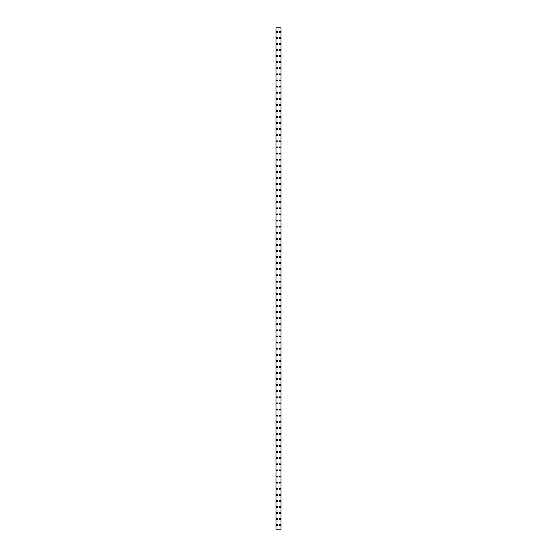 <?xml version="1.0" encoding="UTF-8"?>
<svg xmlns="http://www.w3.org/2000/svg" width="557" height="557" viewBox="0 0 557 557"><rect width="100%" height="100%" fill="white"/><g stroke="black" fill="none" stroke-linecap="round" stroke-linejoin="round"><path stroke-width="0.84" d="M276.557 525.342A0.571 0.571 0 0 1 277.128 524.771A0.571 0.571 0 0 1 277.699 525.342A0.571 0.571 0 0 1 277.128 525.912A0.571 0.571 0 0 1 276.557 525.342M276.557 519.249A0.571 0.571 0 0 1 277.128 518.671A0.571 0.571 0 0 1 277.699 519.249A0.571 0.571 0 0 1 277.128 519.82A0.571 0.571 0 0 1 276.557 519.249M276.557 513.15A0.571 0.571 0 0 1 277.128 512.579A0.571 0.571 0 0 1 277.699 513.15A0.571 0.571 0 0 1 277.128 513.721A0.571 0.571 0 0 1 276.557 513.15M276.557 507.058A0.571 0.571 0 0 1 277.128 506.487A0.571 0.571 0 0 1 277.699 507.058A0.571 0.571 0 0 1 277.128 507.629A0.571 0.571 0 0 1 276.557 507.058M276.557 500.959A0.571 0.571 0 0 1 277.128 500.388A0.571 0.571 0 0 1 277.699 500.959A0.571 0.571 0 0 1 277.128 501.53A0.571 0.571 0 0 1 276.557 500.959M276.557 494.867A0.571 0.571 0 0 1 277.128 494.296A0.571 0.571 0 0 1 277.699 494.867A0.571 0.571 0 0 1 277.128 495.438A0.571 0.571 0 0 1 276.557 494.867M276.557 488.774A0.571 0.571 0 0 1 277.128 488.204A0.571 0.571 0 0 1 277.699 488.774A0.571 0.571 0 0 1 277.128 489.345A0.571 0.571 0 0 1 276.557 488.774M276.557 482.675A0.571 0.571 0 0 1 277.128 482.104A0.571 0.571 0 0 1 277.699 482.675A0.571 0.571 0 0 1 277.128 483.246A0.571 0.571 0 0 1 276.557 482.675M276.557 476.583A0.571 0.571 0 0 1 277.128 476.012A0.571 0.571 0 0 1 277.699 476.583A0.571 0.571 0 0 1 277.128 477.154A0.571 0.571 0 0 1 276.557 476.583M276.557 470.484A0.571 0.571 0 0 1 277.128 469.913A0.571 0.571 0 0 1 277.699 470.484A0.571 0.571 0 0 1 277.128 471.062A0.571 0.571 0 0 1 276.557 470.484M276.557 464.392A0.571 0.571 0 0 1 277.128 463.821A0.571 0.571 0 0 1 277.699 464.392A0.571 0.571 0 0 1 277.128 464.963A0.571 0.571 0 0 1 276.557 464.392M276.557 458.3A0.571 0.571 0 0 1 277.128 457.729A0.571 0.571 0 0 1 277.699 458.3A0.571 0.571 0 0 1 277.128 458.871A0.571 0.571 0 0 1 276.557 458.3M276.557 452.2A0.571 0.571 0 0 1 277.128 451.63A0.571 0.571 0 0 1 277.699 452.2A0.571 0.571 0 0 1 277.128 452.771A0.571 0.571 0 0 1 276.557 452.2M276.557 446.108A0.571 0.571 0 0 1 277.128 445.537A0.571 0.571 0 0 1 277.699 446.108A0.571 0.571 0 0 1 277.128 446.679A0.571 0.571 0 0 1 276.557 446.108M276.557 440.016A0.571 0.571 0 0 1 277.128 439.445A0.571 0.571 0 0 1 277.699 440.016A0.571 0.571 0 0 1 277.128 440.587A0.571 0.571 0 0 1 276.557 440.016M276.557 433.917A0.571 0.571 0 0 1 277.128 433.346A0.571 0.571 0 0 1 277.699 433.917A0.571 0.571 0 0 1 277.128 434.488A0.571 0.571 0 0 1 276.557 433.917M276.557 427.825A0.571 0.571 0 0 1 277.128 427.254A0.571 0.571 0 0 1 277.699 427.825A0.571 0.571 0 0 1 277.128 428.396A0.571 0.571 0 0 1 276.557 427.825M276.557 421.726A0.571 0.571 0 0 1 277.128 421.155A0.571 0.571 0 0 1 277.699 421.726A0.571 0.571 0 0 1 277.128 422.297A0.571 0.571 0 0 1 276.557 421.726M276.557 415.633A0.571 0.571 0 0 1 277.128 415.062A0.571 0.571 0 0 1 277.699 415.633A0.571 0.571 0 0 1 277.128 416.204A0.571 0.571 0 0 1 276.557 415.633M276.557 409.541A0.571 0.571 0 0 1 277.128 408.97A0.571 0.571 0 0 1 277.699 409.541A0.571 0.571 0 0 1 277.128 410.112A0.571 0.571 0 0 1 276.557 409.541M276.557 403.442A0.571 0.571 0 0 1 277.128 402.871A0.571 0.571 0 0 1 277.699 403.442A0.571 0.571 0 0 1 277.128 404.013A0.571 0.571 0 0 1 276.557 403.442M276.557 397.35A0.571 0.571 0 0 1 277.128 396.779A0.571 0.571 0 0 1 277.699 397.35A0.571 0.571 0 0 1 277.128 397.921A0.571 0.571 0 0 1 276.557 397.35M276.557 391.258A0.571 0.571 0 0 1 277.128 390.68A0.571 0.571 0 0 1 277.699 391.258A0.571 0.571 0 0 1 277.128 391.829A0.571 0.571 0 0 1 276.557 391.258M276.557 385.159A0.571 0.571 0 0 1 277.128 384.588A0.571 0.571 0 0 1 277.699 385.159A0.571 0.571 0 0 1 277.128 385.729A0.571 0.571 0 0 1 276.557 385.159M276.557 379.066A0.571 0.571 0 0 1 277.128 378.495A0.571 0.571 0 0 1 277.699 379.066A0.571 0.571 0 0 1 277.128 379.637A0.571 0.571 0 0 1 276.557 379.066M276.557 372.967A0.571 0.571 0 0 1 277.128 372.396A0.571 0.571 0 0 1 277.699 372.967A0.571 0.571 0 0 1 277.128 373.538A0.571 0.571 0 0 1 276.557 372.967M276.557 366.875A0.571 0.571 0 0 1 277.128 366.304A0.571 0.571 0 0 1 277.699 366.875A0.571 0.571 0 0 1 277.128 367.446A0.571 0.571 0 0 1 276.557 366.875M276.557 360.783A0.571 0.571 0 0 1 277.128 360.212A0.571 0.571 0 0 1 277.699 360.783A0.571 0.571 0 0 1 277.128 361.354A0.571 0.571 0 0 1 276.557 360.783M276.557 354.684A0.571 0.571 0 0 1 277.128 354.113A0.571 0.571 0 0 1 277.699 354.684A0.571 0.571 0 0 1 277.128 355.255A0.571 0.571 0 0 1 276.557 354.684M276.557 348.591A0.571 0.571 0 0 1 277.128 348.021A0.571 0.571 0 0 1 277.699 348.591A0.571 0.571 0 0 1 277.128 349.162A0.571 0.571 0 0 1 276.557 348.591M276.557 342.492A0.571 0.571 0 0 1 277.128 341.921A0.571 0.571 0 0 1 277.699 342.492A0.571 0.571 0 0 1 277.128 343.07A0.571 0.571 0 0 1 276.557 342.492M276.557 336.4A0.571 0.571 0 0 1 277.128 335.829A0.571 0.571 0 0 1 277.699 336.4A0.571 0.571 0 0 1 277.128 336.971A0.571 0.571 0 0 1 276.557 336.4M276.557 330.308A0.571 0.571 0 0 1 277.128 329.737A0.571 0.571 0 0 1 277.699 330.308A0.571 0.571 0 0 1 277.128 330.879A0.571 0.571 0 0 1 276.557 330.308M276.557 324.209A0.571 0.571 0 0 1 277.128 323.638A0.571 0.571 0 0 1 277.699 324.209A0.571 0.571 0 0 1 277.128 324.78A0.571 0.571 0 0 1 276.557 324.209M276.557 318.117A0.571 0.571 0 0 1 277.128 317.546A0.571 0.571 0 0 1 277.699 318.117A0.571 0.571 0 0 1 277.128 318.688A0.571 0.571 0 0 1 276.557 318.117M276.557 312.024A0.571 0.571 0 0 1 277.128 311.454A0.571 0.571 0 0 1 277.699 312.024A0.571 0.571 0 0 1 277.128 312.595A0.571 0.571 0 0 1 276.557 312.024M276.557 305.925A0.571 0.571 0 0 1 277.128 305.354A0.571 0.571 0 0 1 277.699 305.925A0.571 0.571 0 0 1 277.128 306.496A0.571 0.571 0 0 1 276.557 305.925M276.557 299.833A0.571 0.571 0 0 1 277.128 299.262A0.571 0.571 0 0 1 277.699 299.833A0.571 0.571 0 0 1 277.128 300.404A0.571 0.571 0 0 1 276.557 299.833M276.557 293.734A0.571 0.571 0 0 1 277.128 293.163A0.571 0.571 0 0 1 277.699 293.734A0.571 0.571 0 0 1 277.128 294.312A0.571 0.571 0 0 1 276.557 293.734M276.557 287.642A0.571 0.571 0 0 1 277.128 287.071A0.571 0.571 0 0 1 277.699 287.642A0.571 0.571 0 0 1 277.128 288.213A0.571 0.571 0 0 1 276.557 287.642M276.557 281.55A0.571 0.571 0 0 1 277.128 280.979A0.571 0.571 0 0 1 277.699 281.55A0.571 0.571 0 0 1 277.128 282.12A0.571 0.571 0 0 1 276.557 281.55M276.557 275.45A0.571 0.571 0 0 1 277.128 274.88A0.571 0.571 0 0 1 277.699 275.45A0.571 0.571 0 0 1 277.128 276.021A0.571 0.571 0 0 1 276.557 275.45M276.557 269.358A0.571 0.571 0 0 1 277.128 268.787A0.571 0.571 0 0 1 277.699 269.358A0.571 0.571 0 0 1 277.128 269.929A0.571 0.571 0 0 1 276.557 269.358M276.557 263.266A0.571 0.571 0 0 1 277.128 262.688A0.571 0.571 0 0 1 277.699 263.266A0.571 0.571 0 0 1 277.128 263.837A0.571 0.571 0 0 1 276.557 263.266M276.557 257.167A0.571 0.571 0 0 1 277.128 256.596A0.571 0.571 0 0 1 277.699 257.167A0.571 0.571 0 0 1 277.128 257.738A0.571 0.571 0 0 1 276.557 257.167M276.557 251.075A0.571 0.571 0 0 1 277.128 250.504A0.571 0.571 0 0 1 277.699 251.075A0.571 0.571 0 0 1 277.128 251.646A0.571 0.571 0 0 1 276.557 251.075M276.557 244.976A0.571 0.571 0 0 1 277.128 244.405A0.571 0.571 0 0 1 277.699 244.976A0.571 0.571 0 0 1 277.128 245.546A0.571 0.571 0 0 1 276.557 244.976M276.557 238.883A0.571 0.571 0 0 1 277.128 238.312A0.571 0.571 0 0 1 277.699 238.883A0.571 0.571 0 0 1 277.128 239.454A0.571 0.571 0 0 1 276.557 238.883M276.557 232.791A0.571 0.571 0 0 1 277.128 232.22A0.571 0.571 0 0 1 277.699 232.791A0.571 0.571 0 0 1 277.128 233.362A0.571 0.571 0 0 1 276.557 232.791M276.557 226.692A0.571 0.571 0 0 1 277.128 226.121A0.571 0.571 0 0 1 277.699 226.692A0.571 0.571 0 0 1 277.128 227.263A0.571 0.571 0 0 1 276.557 226.692M276.557 220.6A0.571 0.571 0 0 1 277.128 220.029A0.571 0.571 0 0 1 277.699 220.6A0.571 0.571 0 0 1 277.128 221.171A0.571 0.571 0 0 1 276.557 220.6M276.557 214.508A0.571 0.571 0 0 1 277.128 213.93A0.571 0.571 0 0 1 277.699 214.508A0.571 0.571 0 0 1 277.128 215.079A0.571 0.571 0 0 1 276.557 214.508M276.557 208.409A0.571 0.571 0 0 1 277.128 207.838A0.571 0.571 0 0 1 277.699 208.409A0.571 0.571 0 0 1 277.128 208.979A0.571 0.571 0 0 1 276.557 208.409M276.557 202.316A0.571 0.571 0 0 1 277.128 201.745A0.571 0.571 0 0 1 277.699 202.316A0.571 0.571 0 0 1 277.128 202.887A0.571 0.571 0 0 1 276.557 202.316M276.557 196.217A0.571 0.571 0 0 1 277.128 195.646A0.571 0.571 0 0 1 277.699 196.217A0.571 0.571 0 0 1 277.128 196.788A0.571 0.571 0 0 1 276.557 196.217M276.557 190.125A0.571 0.571 0 0 1 277.128 189.554A0.571 0.571 0 0 1 277.699 190.125A0.571 0.571 0 0 1 277.128 190.696A0.571 0.571 0 0 1 276.557 190.125M276.557 184.033A0.571 0.571 0 0 1 277.128 183.462A0.571 0.571 0 0 1 277.699 184.033A0.571 0.571 0 0 1 277.128 184.604A0.571 0.571 0 0 1 276.557 184.033M276.557 177.934A0.571 0.571 0 0 1 277.128 177.363A0.571 0.571 0 0 1 277.699 177.934A0.571 0.571 0 0 1 277.128 178.505A0.571 0.571 0 0 1 276.557 177.934M276.557 171.841A0.571 0.571 0 0 1 277.128 171.271A0.571 0.571 0 0 1 277.699 171.841A0.571 0.571 0 0 1 277.128 172.412A0.571 0.571 0 0 1 276.557 171.841M276.557 165.742A0.571 0.571 0 0 1 277.128 165.171A0.571 0.571 0 0 1 277.699 165.742A0.571 0.571 0 0 1 277.128 166.32A0.571 0.571 0 0 1 276.557 165.742M276.557 159.65A0.571 0.571 0 0 1 277.128 159.079A0.571 0.571 0 0 1 277.699 159.65A0.571 0.571 0 0 1 277.128 160.221A0.571 0.571 0 0 1 276.557 159.65M276.557 153.558A0.571 0.571 0 0 1 277.128 152.987A0.571 0.571 0 0 1 277.699 153.558A0.571 0.571 0 0 1 277.128 154.129A0.571 0.571 0 0 1 276.557 153.558M276.557 147.459A0.571 0.571 0 0 1 277.128 146.888A0.571 0.571 0 0 1 277.699 147.459A0.571 0.571 0 0 1 277.128 148.03A0.571 0.571 0 0 1 276.557 147.459M276.557 141.367A0.571 0.571 0 0 1 277.128 140.796A0.571 0.571 0 0 1 277.699 141.367A0.571 0.571 0 0 1 277.128 141.938A0.571 0.571 0 0 1 276.557 141.367M276.557 135.274A0.571 0.571 0 0 1 277.128 134.703A0.571 0.571 0 0 1 277.699 135.274A0.571 0.571 0 0 1 277.128 135.845A0.571 0.571 0 0 1 276.557 135.274M276.557 129.175A0.571 0.571 0 0 1 277.128 128.604A0.571 0.571 0 0 1 277.699 129.175A0.571 0.571 0 0 1 277.128 129.746A0.571 0.571 0 0 1 276.557 129.175M276.557 123.083A0.571 0.571 0 0 1 277.128 122.512A0.571 0.571 0 0 1 277.699 123.083A0.571 0.571 0 0 1 277.128 123.654A0.571 0.571 0 0 1 276.557 123.083M276.557 116.984A0.571 0.571 0 0 1 277.128 116.413A0.571 0.571 0 0 1 277.699 116.984A0.571 0.571 0 0 1 277.128 117.555A0.571 0.571 0 0 1 276.557 116.984M276.557 110.892A0.571 0.571 0 0 1 277.128 110.321A0.571 0.571 0 0 1 277.699 110.892A0.571 0.571 0 0 1 277.128 111.463A0.571 0.571 0 0 1 276.557 110.892M276.557 104.8A0.571 0.571 0 0 1 277.128 104.229A0.571 0.571 0 0 1 277.699 104.8A0.571 0.571 0 0 1 277.128 105.37A0.571 0.571 0 0 1 276.557 104.8M276.557 98.7A0.571 0.571 0 0 1 277.128 98.129A0.571 0.571 0 0 1 277.699 98.7A0.571 0.571 0 0 1 277.128 99.271A0.571 0.571 0 0 1 276.557 98.7M276.557 92.608A0.571 0.571 0 0 1 277.128 92.037A0.571 0.571 0 0 1 277.699 92.608A0.571 0.571 0 0 1 277.128 93.179A0.571 0.571 0 0 1 276.557 92.608M276.557 86.516A0.571 0.571 0 0 1 277.128 85.938A0.571 0.571 0 0 1 277.699 86.516A0.571 0.571 0 0 1 277.128 87.087A0.571 0.571 0 0 1 276.557 86.516M276.557 80.417A0.571 0.571 0 0 1 277.128 79.846A0.571 0.571 0 0 1 277.699 80.417A0.571 0.571 0 0 1 277.128 80.988A0.571 0.571 0 0 1 276.557 80.417M276.557 74.325A0.571 0.571 0 0 1 277.128 73.754A0.571 0.571 0 0 1 277.699 74.325A0.571 0.571 0 0 1 277.128 74.896A0.571 0.571 0 0 1 276.557 74.325M276.557 68.226A0.571 0.571 0 0 1 277.128 67.655A0.571 0.571 0 0 1 277.699 68.226A0.571 0.571 0 0 1 277.128 68.796A0.571 0.571 0 0 1 276.557 68.226M276.557 62.133A0.571 0.571 0 0 1 277.128 61.562A0.571 0.571 0 0 1 277.699 62.133A0.571 0.571 0 0 1 277.128 62.704A0.571 0.571 0 0 1 276.557 62.133M276.557 56.041A0.571 0.571 0 0 1 277.128 55.47A0.571 0.571 0 0 1 277.699 56.041A0.571 0.571 0 0 1 277.128 56.612A0.571 0.571 0 0 1 276.557 56.041M276.557 49.942A0.571 0.571 0 0 1 277.128 49.371A0.571 0.571 0 0 1 277.699 49.942A0.571 0.571 0 0 1 277.128 50.513A0.571 0.571 0 0 1 276.557 49.942M276.557 43.85A0.571 0.571 0 0 1 277.128 43.279A0.571 0.571 0 0 1 277.699 43.85A0.571 0.571 0 0 1 277.128 44.421A0.571 0.571 0 0 1 276.557 43.85M276.557 37.751A0.571 0.571 0 0 1 277.128 37.18A0.571 0.571 0 0 1 277.699 37.751A0.571 0.571 0 0 1 277.128 38.329A0.571 0.571 0 0 1 276.557 37.751M276.557 31.658A0.571 0.571 0 0 1 277.128 31.088A0.571 0.571 0 0 1 277.699 31.658A0.571 0.571 0 0 1 277.128 32.229A0.571 0.571 0 0 1 276.557 31.658M279.301 525.342A0.571 0.571 0 0 1 279.872 524.771A0.571 0.571 0 0 1 280.443 525.342A0.571 0.571 0 0 1 279.872 525.912A0.571 0.571 0 0 1 279.301 525.342M279.301 519.249A0.571 0.571 0 0 1 279.872 518.671A0.571 0.571 0 0 1 280.443 519.249A0.571 0.571 0 0 1 279.872 519.82A0.571 0.571 0 0 1 279.301 519.249M279.301 513.15A0.571 0.571 0 0 1 279.872 512.579A0.571 0.571 0 0 1 280.443 513.15A0.571 0.571 0 0 1 279.872 513.721A0.571 0.571 0 0 1 279.301 513.15M279.301 507.058A0.571 0.571 0 0 1 279.872 506.487A0.571 0.571 0 0 1 280.443 507.058A0.571 0.571 0 0 1 279.872 507.629A0.571 0.571 0 0 1 279.301 507.058M279.301 500.959A0.571 0.571 0 0 1 279.872 500.388A0.571 0.571 0 0 1 280.443 500.959A0.571 0.571 0 0 1 279.872 501.53A0.571 0.571 0 0 1 279.301 500.959M279.301 494.867A0.571 0.571 0 0 1 279.872 494.296A0.571 0.571 0 0 1 280.443 494.867A0.571 0.571 0 0 1 279.872 495.438A0.571 0.571 0 0 1 279.301 494.867M279.301 488.774A0.571 0.571 0 0 1 279.872 488.204A0.571 0.571 0 0 1 280.443 488.774A0.571 0.571 0 0 1 279.872 489.345A0.571 0.571 0 0 1 279.301 488.774M279.301 482.675A0.571 0.571 0 0 1 279.872 482.104A0.571 0.571 0 0 1 280.443 482.675A0.571 0.571 0 0 1 279.872 483.246A0.571 0.571 0 0 1 279.301 482.675M279.301 476.583A0.571 0.571 0 0 1 279.872 476.012A0.571 0.571 0 0 1 280.443 476.583A0.571 0.571 0 0 1 279.872 477.154A0.571 0.571 0 0 1 279.301 476.583M279.301 470.484A0.571 0.571 0 0 1 279.872 469.913A0.571 0.571 0 0 1 280.443 470.484A0.571 0.571 0 0 1 279.872 471.062A0.571 0.571 0 0 1 279.301 470.484M279.301 464.392A0.571 0.571 0 0 1 279.872 463.821A0.571 0.571 0 0 1 280.443 464.392A0.571 0.571 0 0 1 279.872 464.963A0.571 0.571 0 0 1 279.301 464.392M279.301 458.3A0.571 0.571 0 0 1 279.872 457.729A0.571 0.571 0 0 1 280.443 458.3A0.571 0.571 0 0 1 279.872 458.871A0.571 0.571 0 0 1 279.301 458.3M279.301 452.2A0.571 0.571 0 0 1 279.872 451.63A0.571 0.571 0 0 1 280.443 452.2A0.571 0.571 0 0 1 279.872 452.771A0.571 0.571 0 0 1 279.301 452.2M279.301 446.108A0.571 0.571 0 0 1 279.872 445.537A0.571 0.571 0 0 1 280.443 446.108A0.571 0.571 0 0 1 279.872 446.679A0.571 0.571 0 0 1 279.301 446.108M279.301 440.016A0.571 0.571 0 0 1 279.872 439.445A0.571 0.571 0 0 1 280.443 440.016A0.571 0.571 0 0 1 279.872 440.587A0.571 0.571 0 0 1 279.301 440.016M279.301 433.917A0.571 0.571 0 0 1 279.872 433.346A0.571 0.571 0 0 1 280.443 433.917A0.571 0.571 0 0 1 279.872 434.488A0.571 0.571 0 0 1 279.301 433.917M279.301 427.825A0.571 0.571 0 0 1 279.872 427.254A0.571 0.571 0 0 1 280.443 427.825A0.571 0.571 0 0 1 279.872 428.396A0.571 0.571 0 0 1 279.301 427.825M279.301 421.726A0.571 0.571 0 0 1 279.872 421.155A0.571 0.571 0 0 1 280.443 421.726A0.571 0.571 0 0 1 279.872 422.297A0.571 0.571 0 0 1 279.301 421.726M279.301 415.633A0.571 0.571 0 0 1 279.872 415.062A0.571 0.571 0 0 1 280.443 415.633A0.571 0.571 0 0 1 279.872 416.204A0.571 0.571 0 0 1 279.301 415.633M279.301 409.541A0.571 0.571 0 0 1 279.872 408.97A0.571 0.571 0 0 1 280.443 409.541A0.571 0.571 0 0 1 279.872 410.112A0.571 0.571 0 0 1 279.301 409.541M279.301 403.442A0.571 0.571 0 0 1 279.872 402.871A0.571 0.571 0 0 1 280.443 403.442A0.571 0.571 0 0 1 279.872 404.013A0.571 0.571 0 0 1 279.301 403.442M279.301 397.35A0.571 0.571 0 0 1 279.872 396.779A0.571 0.571 0 0 1 280.443 397.35A0.571 0.571 0 0 1 279.872 397.921A0.571 0.571 0 0 1 279.301 397.35M279.301 391.258A0.571 0.571 0 0 1 279.872 390.68A0.571 0.571 0 0 1 280.443 391.258A0.571 0.571 0 0 1 279.872 391.829A0.571 0.571 0 0 1 279.301 391.258M279.301 385.159A0.571 0.571 0 0 1 279.872 384.588A0.571 0.571 0 0 1 280.443 385.159A0.571 0.571 0 0 1 279.872 385.729A0.571 0.571 0 0 1 279.301 385.159M279.301 379.066A0.571 0.571 0 0 1 279.872 378.495A0.571 0.571 0 0 1 280.443 379.066A0.571 0.571 0 0 1 279.872 379.637A0.571 0.571 0 0 1 279.301 379.066M279.301 372.967A0.571 0.571 0 0 1 279.872 372.396A0.571 0.571 0 0 1 280.443 372.967A0.571 0.571 0 0 1 279.872 373.538A0.571 0.571 0 0 1 279.301 372.967M279.301 366.875A0.571 0.571 0 0 1 279.872 366.304A0.571 0.571 0 0 1 280.443 366.875A0.571 0.571 0 0 1 279.872 367.446A0.571 0.571 0 0 1 279.301 366.875M279.301 360.783A0.571 0.571 0 0 1 279.872 360.212A0.571 0.571 0 0 1 280.443 360.783A0.571 0.571 0 0 1 279.872 361.354A0.571 0.571 0 0 1 279.301 360.783M279.301 354.684A0.571 0.571 0 0 1 279.872 354.113A0.571 0.571 0 0 1 280.443 354.684A0.571 0.571 0 0 1 279.872 355.255A0.571 0.571 0 0 1 279.301 354.684M279.301 348.591A0.571 0.571 0 0 1 279.872 348.021A0.571 0.571 0 0 1 280.443 348.591A0.571 0.571 0 0 1 279.872 349.162A0.571 0.571 0 0 1 279.301 348.591M279.301 342.492A0.571 0.571 0 0 1 279.872 341.921A0.571 0.571 0 0 1 280.443 342.492A0.571 0.571 0 0 1 279.872 343.07A0.571 0.571 0 0 1 279.301 342.492M279.301 336.4A0.571 0.571 0 0 1 279.872 335.829A0.571 0.571 0 0 1 280.443 336.4A0.571 0.571 0 0 1 279.872 336.971A0.571 0.571 0 0 1 279.301 336.4M279.301 330.308A0.571 0.571 0 0 1 279.872 329.737A0.571 0.571 0 0 1 280.443 330.308A0.571 0.571 0 0 1 279.872 330.879A0.571 0.571 0 0 1 279.301 330.308M279.301 324.209A0.571 0.571 0 0 1 279.872 323.638A0.571 0.571 0 0 1 280.443 324.209A0.571 0.571 0 0 1 279.872 324.78A0.571 0.571 0 0 1 279.301 324.209M279.301 318.117A0.571 0.571 0 0 1 279.872 317.546A0.571 0.571 0 0 1 280.443 318.117A0.571 0.571 0 0 1 279.872 318.688A0.571 0.571 0 0 1 279.301 318.117M279.301 312.024A0.571 0.571 0 0 1 279.872 311.454A0.571 0.571 0 0 1 280.443 312.024A0.571 0.571 0 0 1 279.872 312.595A0.571 0.571 0 0 1 279.301 312.024M279.301 305.925A0.571 0.571 0 0 1 279.872 305.354A0.571 0.571 0 0 1 280.443 305.925A0.571 0.571 0 0 1 279.872 306.496A0.571 0.571 0 0 1 279.301 305.925M279.301 299.833A0.571 0.571 0 0 1 279.872 299.262A0.571 0.571 0 0 1 280.443 299.833A0.571 0.571 0 0 1 279.872 300.404A0.571 0.571 0 0 1 279.301 299.833M279.301 293.734A0.571 0.571 0 0 1 279.872 293.163A0.571 0.571 0 0 1 280.443 293.734A0.571 0.571 0 0 1 279.872 294.312A0.571 0.571 0 0 1 279.301 293.734M279.301 287.642A0.571 0.571 0 0 1 279.872 287.071A0.571 0.571 0 0 1 280.443 287.642A0.571 0.571 0 0 1 279.872 288.213A0.571 0.571 0 0 1 279.301 287.642M279.301 281.55A0.571 0.571 0 0 1 279.872 280.979A0.571 0.571 0 0 1 280.443 281.55A0.571 0.571 0 0 1 279.872 282.12A0.571 0.571 0 0 1 279.301 281.55M279.301 275.45A0.571 0.571 0 0 1 279.872 274.88A0.571 0.571 0 0 1 280.443 275.45A0.571 0.571 0 0 1 279.872 276.021A0.571 0.571 0 0 1 279.301 275.45M279.301 269.358A0.571 0.571 0 0 1 279.872 268.787A0.571 0.571 0 0 1 280.443 269.358A0.571 0.571 0 0 1 279.872 269.929A0.571 0.571 0 0 1 279.301 269.358M279.301 263.266A0.571 0.571 0 0 1 279.872 262.688A0.571 0.571 0 0 1 280.443 263.266A0.571 0.571 0 0 1 279.872 263.837A0.571 0.571 0 0 1 279.301 263.266M279.301 257.167A0.571 0.571 0 0 1 279.872 256.596A0.571 0.571 0 0 1 280.443 257.167A0.571 0.571 0 0 1 279.872 257.738A0.571 0.571 0 0 1 279.301 257.167M279.301 251.075A0.571 0.571 0 0 1 279.872 250.504A0.571 0.571 0 0 1 280.443 251.075A0.571 0.571 0 0 1 279.872 251.646A0.571 0.571 0 0 1 279.301 251.075M279.301 244.976A0.571 0.571 0 0 1 279.872 244.405A0.571 0.571 0 0 1 280.443 244.976A0.571 0.571 0 0 1 279.872 245.546A0.571 0.571 0 0 1 279.301 244.976M279.301 238.883A0.571 0.571 0 0 1 279.872 238.312A0.571 0.571 0 0 1 280.443 238.883A0.571 0.571 0 0 1 279.872 239.454A0.571 0.571 0 0 1 279.301 238.883M279.301 232.791A0.571 0.571 0 0 1 279.872 232.22A0.571 0.571 0 0 1 280.443 232.791A0.571 0.571 0 0 1 279.872 233.362A0.571 0.571 0 0 1 279.301 232.791M279.301 226.692A0.571 0.571 0 0 1 279.872 226.121A0.571 0.571 0 0 1 280.443 226.692A0.571 0.571 0 0 1 279.872 227.263A0.571 0.571 0 0 1 279.301 226.692M279.301 220.6A0.571 0.571 0 0 1 279.872 220.029A0.571 0.571 0 0 1 280.443 220.6A0.571 0.571 0 0 1 279.872 221.171A0.571 0.571 0 0 1 279.301 220.6M279.301 214.508A0.571 0.571 0 0 1 279.872 213.93A0.571 0.571 0 0 1 280.443 214.508A0.571 0.571 0 0 1 279.872 215.079A0.571 0.571 0 0 1 279.301 214.508M279.301 208.409A0.571 0.571 0 0 1 279.872 207.838A0.571 0.571 0 0 1 280.443 208.409A0.571 0.571 0 0 1 279.872 208.979A0.571 0.571 0 0 1 279.301 208.409M279.301 202.316A0.571 0.571 0 0 1 279.872 201.745A0.571 0.571 0 0 1 280.443 202.316A0.571 0.571 0 0 1 279.872 202.887A0.571 0.571 0 0 1 279.301 202.316M279.301 196.217A0.571 0.571 0 0 1 279.872 195.646A0.571 0.571 0 0 1 280.443 196.217A0.571 0.571 0 0 1 279.872 196.788A0.571 0.571 0 0 1 279.301 196.217M279.301 190.125A0.571 0.571 0 0 1 279.872 189.554A0.571 0.571 0 0 1 280.443 190.125A0.571 0.571 0 0 1 279.872 190.696A0.571 0.571 0 0 1 279.301 190.125M279.301 184.033A0.571 0.571 0 0 1 279.872 183.462A0.571 0.571 0 0 1 280.443 184.033A0.571 0.571 0 0 1 279.872 184.604A0.571 0.571 0 0 1 279.301 184.033M279.301 177.934A0.571 0.571 0 0 1 279.872 177.363A0.571 0.571 0 0 1 280.443 177.934A0.571 0.571 0 0 1 279.872 178.505A0.571 0.571 0 0 1 279.301 177.934M279.301 171.841A0.571 0.571 0 0 1 279.872 171.271A0.571 0.571 0 0 1 280.443 171.841A0.571 0.571 0 0 1 279.872 172.412A0.571 0.571 0 0 1 279.301 171.841M279.301 165.742A0.571 0.571 0 0 1 279.872 165.171A0.571 0.571 0 0 1 280.443 165.742A0.571 0.571 0 0 1 279.872 166.32A0.571 0.571 0 0 1 279.301 165.742M279.301 159.65A0.571 0.571 0 0 1 279.872 159.079A0.571 0.571 0 0 1 280.443 159.65A0.571 0.571 0 0 1 279.872 160.221A0.571 0.571 0 0 1 279.301 159.65M279.301 153.558A0.571 0.571 0 0 1 279.872 152.987A0.571 0.571 0 0 1 280.443 153.558A0.571 0.571 0 0 1 279.872 154.129A0.571 0.571 0 0 1 279.301 153.558M279.301 147.459A0.571 0.571 0 0 1 279.872 146.888A0.571 0.571 0 0 1 280.443 147.459A0.571 0.571 0 0 1 279.872 148.03A0.571 0.571 0 0 1 279.301 147.459M279.301 141.367A0.571 0.571 0 0 1 279.872 140.796A0.571 0.571 0 0 1 280.443 141.367A0.571 0.571 0 0 1 279.872 141.938A0.571 0.571 0 0 1 279.301 141.367M279.301 135.274A0.571 0.571 0 0 1 279.872 134.703A0.571 0.571 0 0 1 280.443 135.274A0.571 0.571 0 0 1 279.872 135.845A0.571 0.571 0 0 1 279.301 135.274M279.301 129.175A0.571 0.571 0 0 1 279.872 128.604A0.571 0.571 0 0 1 280.443 129.175A0.571 0.571 0 0 1 279.872 129.746A0.571 0.571 0 0 1 279.301 129.175M279.301 123.083A0.571 0.571 0 0 1 279.872 122.512A0.571 0.571 0 0 1 280.443 123.083A0.571 0.571 0 0 1 279.872 123.654A0.571 0.571 0 0 1 279.301 123.083M279.301 116.984A0.571 0.571 0 0 1 279.872 116.413A0.571 0.571 0 0 1 280.443 116.984A0.571 0.571 0 0 1 279.872 117.555A0.571 0.571 0 0 1 279.301 116.984M279.301 110.892A0.571 0.571 0 0 1 279.872 110.321A0.571 0.571 0 0 1 280.443 110.892A0.571 0.571 0 0 1 279.872 111.463A0.571 0.571 0 0 1 279.301 110.892M279.301 104.8A0.571 0.571 0 0 1 279.872 104.229A0.571 0.571 0 0 1 280.443 104.8A0.571 0.571 0 0 1 279.872 105.37A0.571 0.571 0 0 1 279.301 104.8M279.301 98.7A0.571 0.571 0 0 1 279.872 98.129A0.571 0.571 0 0 1 280.443 98.7A0.571 0.571 0 0 1 279.872 99.271A0.571 0.571 0 0 1 279.301 98.7M279.301 92.608A0.571 0.571 0 0 1 279.872 92.037A0.571 0.571 0 0 1 280.443 92.608A0.571 0.571 0 0 1 279.872 93.179A0.571 0.571 0 0 1 279.301 92.608M279.301 86.516A0.571 0.571 0 0 1 279.872 85.938A0.571 0.571 0 0 1 280.443 86.516A0.571 0.571 0 0 1 279.872 87.087A0.571 0.571 0 0 1 279.301 86.516M279.301 80.417A0.571 0.571 0 0 1 279.872 79.846A0.571 0.571 0 0 1 280.443 80.417A0.571 0.571 0 0 1 279.872 80.988A0.571 0.571 0 0 1 279.301 80.417M279.301 74.325A0.571 0.571 0 0 1 279.872 73.754A0.571 0.571 0 0 1 280.443 74.325A0.571 0.571 0 0 1 279.872 74.896A0.571 0.571 0 0 1 279.301 74.325M279.301 68.226A0.571 0.571 0 0 1 279.872 67.655A0.571 0.571 0 0 1 280.443 68.226A0.571 0.571 0 0 1 279.872 68.796A0.571 0.571 0 0 1 279.301 68.226M279.301 62.133A0.571 0.571 0 0 1 279.872 61.562A0.571 0.571 0 0 1 280.443 62.133A0.571 0.571 0 0 1 279.872 62.704A0.571 0.571 0 0 1 279.301 62.133M279.301 56.041A0.571 0.571 0 0 1 279.872 55.47A0.571 0.571 0 0 1 280.443 56.041A0.571 0.571 0 0 1 279.872 56.612A0.571 0.571 0 0 1 279.301 56.041M279.301 49.942A0.571 0.571 0 0 1 279.872 49.371A0.571 0.571 0 0 1 280.443 49.942A0.571 0.571 0 0 1 279.872 50.513A0.571 0.571 0 0 1 279.301 49.942M279.301 43.85A0.571 0.571 0 0 1 279.872 43.279A0.571 0.571 0 0 1 280.443 43.85A0.571 0.571 0 0 1 279.872 44.421A0.571 0.571 0 0 1 279.301 43.85M279.301 37.751A0.571 0.571 0 0 1 279.872 37.18A0.571 0.571 0 0 1 280.443 37.751A0.571 0.571 0 0 1 279.872 38.329A0.571 0.571 0 0 1 279.301 37.751M279.301 31.658A0.571 0.571 0 0 1 279.872 31.088A0.571 0.571 0 0 1 280.443 31.658A0.571 0.571 0 0 1 279.872 32.229A0.571 0.571 0 0 1 279.301 31.658M280.986 27.85L275.987 27.85L275.987 529.15L281.013 529.15L281.013 27.85L280.986 529.15M280.888 529.15L280.888 27.85L280.902 529.15M276.098 529.15L276.098 27.85L276.112 529.15M276.126 27.85L276.126 529.15M280.874 27.85L280.874 529.15M281.013 27.85L281.013 529.15L281.013 27.85M276.014 27.85L276.014 529.15"/></g></svg>
